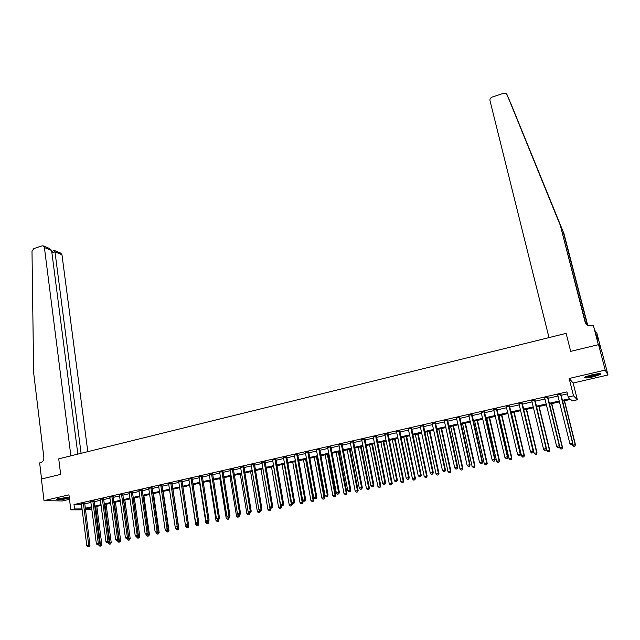 <?xml version="1.0" encoding="UTF-8"?>
<svg xmlns="http://www.w3.org/2000/svg" width="640" height="640" viewBox="0 0 640 640"><rect width="100%" height="100%" fill="white"/><g stroke="black" fill="none" stroke-linecap="round" stroke-linejoin="round"><path stroke-width="0.96" d="M69.24 497.288L59.104 498.504L56.208 499.456C56.728 500.184 60.248 499.92 66.776 498.656L69.32 497.896M593.304 376.816L600.568 374.376C601.288 373.32 598.4 373.464 591.928 374.816L584.696 377.248C584.008 378.304 586.872 378.16 593.304 376.816M91.856 509.136L85.384 509.848M601.136 349.536L596.6 332.16L598.2 339.64L596.592 336.488L593.432 325.816L598.36 344.696L570.688 351.368L566.12 333.368L58.728 458.84L60.656 474.384L58.728 458.84L70.872 455.84L44.408 247.52L43.16 245.856L42.024 245.88L33.808 248.592L32 251.32L33.64 372.744L43.848 457.456C43.936 460.104 42.896 461.832 40.728 462.632L39.648 462.904L41.56 478.984L60.656 474.384L41.416 479.024L44 500.656L62.408 500.952L69.496 499.32M585.944 324.088L560.344 225.424L509.032 99.312L506.296 93.68L503.576 93.288L492.192 97.056C490.496 97.784 489.752 98.984 489.984 100.632L549 337.608L566.12 333.368L570.688 351.368L598.576 344.64L601.576 350.368L608 374.976L605.208 370.096L569.152 378.48L573.504 395.808L577.368 399.768L572.24 400.92L570.64 399.368L562.392 401.232M569.152 378.48L573.144 383.024L608 374.976M573.144 383.024L577.368 399.768M598.576 344.64L605.208 370.096M562.176 400.368L569.872 398.632L568.208 397.008L566.928 391.904L74.008 504.552L81.552 504.576M84.616 503.88L90.976 502.432M94.032 501.736L100.472 500.272M103.52 499.576L110.032 498.088M113.08 497.392L119.656 495.896M122.704 495.2L129.36 493.688M132.4 492.992L139.128 491.464M142.168 490.768L148.968 489.216M152.008 488.528L158.88 486.96M161.912 486.272L168.864 484.688M171.896 483.992L178.92 482.392M181.952 481.704L189.048 480.088M192.08 479.392L199.256 477.76M202.28 477.072L209.544 475.416M212.56 474.728L219.896 473.056M222.92 472.368L230.336 470.68M233.352 469.992L240.856 468.28M243.864 467.592L251.448 465.864M254.456 465.184L262.128 463.432M265.128 462.752L272.88 460.984M275.88 460.304L283.72 458.512M286.712 457.832L294.648 456.024M297.632 455.344L305.648 453.52M308.632 452.84L316.744 450.992M319.72 450.312L327.92 448.44M330.888 447.768L339.184 445.872M342.152 445.2L350.536 443.288M353.496 442.616L361.984 440.68M364.936 440.008L373.512 438.056M376.464 437.384L385.136 435.408M388.08 434.736L396.856 432.736M399.792 432.064L408.664 430.04M411.592 429.376L420.568 427.328M423.488 426.664L432.568 424.6M435.48 423.936L444.664 421.84M447.568 421.176L456.856 419.064M459.76 418.4L469.152 416.264M472.048 415.6L481.544 413.44M484.432 412.776L494.04 410.592M496.92 409.936L506.64 407.72M509.512 407.064L519.344 404.824M522.208 404.168L532.152 401.904M535.008 401.256L545.072 398.96M547.912 398.312L558.096 395.992M560.928 395.352L567.416 393.872M560.808 394.312L557.824 394.992M547.792 397.28L544.808 397.968M534.888 400.224L531.896 400.912M522.096 403.144L519.088 403.832M509.4 406.048L506.392 406.728M496.816 408.92L493.8 409.608M484.328 411.768L481.304 412.456M471.944 414.592L468.912 415.28M459.664 417.392L456.624 418.088M447.48 420.176L444.432 420.872M435.392 422.936L432.344 423.632M423.4 425.672L420.344 426.368M411.504 428.384L408.448 429.08M399.704 431.08L396.64 431.776M388 433.752L384.928 434.448M376.384 436.4L373.304 437.104M364.856 439.032L361.776 439.736M353.424 441.64L350.336 442.344M342.08 444.224L338.992 444.936M330.824 446.8L327.728 447.504M319.656 449.344L316.552 450.056M308.568 451.872L305.464 452.584M297.568 454.384L294.464 455.096M286.656 456.88L283.544 457.584M275.824 459.352L272.704 460.056M265.072 461.8L261.952 462.512M254.4 464.24L251.28 464.952M243.816 466.656L240.688 467.368M233.304 469.048L230.176 469.768M222.872 471.432L219.736 472.144M212.52 473.792L209.384 474.512M202.24 476.136L199.104 476.856M192.04 478.464L188.896 479.184M181.912 480.776L178.768 481.496M171.856 483.072L168.712 483.792M161.88 485.352L158.736 486.072M151.976 487.608L148.824 488.328M142.136 489.856L138.984 490.576M132.376 492.08L129.224 492.8M122.68 494.296L119.528 495.016M113.056 496.488L109.896 497.216M103.504 498.672L100.344 499.392M94.016 500.84L90.856 501.56M84.592 502.984L81.432 503.712M82.232 509.84L70.816 509.824L68.936 494.856L44 500.656M70.816 509.824L74.56 508.968L82.112 508.944M74.008 504.552L74.56 508.968M568.208 397.008L573.504 395.808M91.648 507.56L85.272 509L91.84 509.024M559.552 401.872L549.352 404.176M546.504 404.824L536.416 407.096M533.56 407.744L523.592 409.992M520.728 410.64L510.88 412.872M508 413.52L498.264 415.72M495.376 416.368L485.752 418.544M482.856 419.2L473.344 421.344M470.44 422L461.032 424.128M458.128 424.784L448.824 426.888M445.912 427.544L436.712 429.624M433.792 430.28L424.696 432.336M421.768 432.992L412.776 435.024M409.848 435.688L400.952 437.696M398.016 438.36L389.224 440.344M386.28 441.016L377.592 442.976M374.632 443.64L366.04 445.584M363.08 446.248L354.584 448.168M351.616 448.84L343.216 450.736M340.248 451.408L331.944 453.288M328.96 453.96L320.752 455.816M317.768 456.488L309.64 458.32M306.656 459L298.624 460.808M295.632 461.488L287.688 463.28M284.688 463.96L276.832 465.736M273.832 466.408L266.064 468.168M263.056 468.848L255.376 470.576M252.368 471.256L244.768 472.976M241.752 473.656L234.24 475.352M231.224 476.032L223.792 477.712M220.768 478.4L213.416 480.056M210.392 480.744L203.12 482.384M200.088 483.064L192.904 484.688M189.864 485.376L182.752 486.984M179.72 487.672L172.688 489.256M169.648 489.944L162.688 491.512M159.648 492.2L152.768 493.76M149.72 494.448L142.912 495.984M139.864 496.672L133.136 498.192M130.08 498.88L123.424 500.384M120.368 501.072L113.784 502.56M110.728 503.256L104.208 504.72M101.152 505.416L94.712 506.872M85.176 508.256L91.552 506.808M94.608 506.12L101.056 504.664M104.112 503.968L110.624 502.496M113.68 501.808L120.264 500.312M123.32 499.624L129.976 498.12M133.024 497.432L139.76 495.904M142.808 495.216L149.608 493.68M152.656 492.992L159.536 491.432M162.576 490.744L169.528 489.176M172.568 488.488L179.6 486.896M182.64 486.208L189.744 484.6M192.776 483.912L199.968 482.288M203 481.608L210.264 479.96M213.288 479.28L220.64 477.616M223.664 476.928L231.088 475.248M234.112 474.568L241.624 472.872M244.632 472.184L252.232 470.472M255.24 469.792L262.92 468.048M265.928 467.376L273.696 465.616M276.696 464.936L284.552 463.16M287.544 462.48L295.488 460.688M298.48 460.008L306.512 458.192M309.496 457.52L317.616 455.68M320.6 455.008L328.808 453.152M331.784 452.48L340.096 450.6M343.064 449.928L351.464 448.024M354.424 447.36L362.92 445.432M365.88 444.768L374.472 442.824M377.424 442.152L386.112 440.192M389.056 439.528L397.848 437.536M400.784 436.872L409.672 434.864M412.608 434.2L421.592 432.168M424.52 431.504L433.608 429.448M436.528 428.784L445.728 426.704M448.64 426.048L457.936 423.944M460.848 423.288L470.256 421.16M473.152 420.504L482.664 418.352M485.56 417.696L495.184 415.52M498.064 414.872L507.8 412.672M510.68 412.016L520.528 409.792M523.392 409.144L533.352 406.888M536.208 406.24L546.288 403.96M549.136 403.32L559.336 401.016M81.336 504.632L81.896 508.992M560.512 394.032L572.528 442.968L569.864 443.528L557.632 394.688M560.864 393.952L572.8 443.128L572.144 444.528L571.08 444.76L572.144 444.528M572.256 444.592L572.8 443.128M569.864 443.528L571.08 444.76M572.384 444.256L572.592 445.112L575.448 444.72L564.504 400.752M574.816 446.096L573.776 446.312L574.92 446.16L575.192 444.568L564.296 400.8M573.776 446.312L572.592 445.112M575.448 444.72L574.92 446.16M563.912 233.536L510.856 103.552L563.912 233.536L587.832 325.744M560.344 225.424L585.232 322.528L587.952 325.808L593.432 325.816M587.536 325.576L563.304 232.16M507.04 94.656L559.704 223.968M595.992 330.952L595.136 331.168M597.432 336.704L596.776 336.864M87.8 451.656L61.96 254.728L54.984 251.864L51.928 252.864M81.088 453.312L54.984 251.864L54.424 250.504L51.736 251.376M77.84 454.12L51.616 250.48L44.408 247.52M54.512 250.544L60.728 253.112L61.96 254.728M43.392 245.96L49.688 248.552L51.616 250.48M547.464 397.016L559.28 445.768L556.64 446.328L544.616 397.664M547.848 396.928L559.584 445.928L558.912 447.328L557.856 447.552L558.912 447.328M559.032 447.392L559.584 445.928M556.64 446.328L557.856 447.552M534.536 399.968L546.144 448.552L543.528 449.104L531.704 400.608M534.944 399.872L546.48 448.704L545.784 450.104L544.736 450.328L545.784 450.104M545.92 450.16L546.48 448.704M543.528 449.104L544.736 450.328M521.712 402.896L533.12 451.312L530.528 451.864L518.904 403.536M522.152 402.792L533.48 451.456L532.768 452.856L531.736 453.072L532.768 452.856M532.912 452.912L533.48 451.456M530.528 451.864L531.736 453.072M559.352 446.544L559.672 447.848L562.536 447.448L551.768 403.632M561.88 448.824L560.848 449.04L562 448.88L562.248 447.304L551.528 403.688M560.848 449.04L559.672 447.848M562.536 447.448L562 448.88M546.432 448.824L546.848 450.552L549.72 450.152L539.136 406.488M549.048 451.528L548.032 451.736L549.176 451.576L549.408 450.016L538.872 406.544M548.032 451.736L546.848 450.552M549.72 450.152L549.176 451.576M523.808 409.944L534.136 453.24L537.016 452.84L526.6 409.32M536.328 454.208L535.312 454.416L536.464 454.256L536.672 452.704L526.312 409.384M535.312 454.416L534.136 453.24M537.016 452.84L536.464 454.256M508.992 405.8L520.2 454.048L517.632 454.592L506.208 406.432M509.456 405.688L520.592 454.184L520.2 454.048L519.864 455.584L518.832 455.8L519.864 455.584M520.016 455.632L520.592 454.184M517.632 454.592L518.832 455.8M511.368 412.76L521.528 455.896L524.408 455.496L514.176 412.128M523.704 456.864L522.696 457.08L523.856 456.912L524.04 455.368L513.848 412.2M522.696 457.08L521.528 455.896M524.408 455.496L523.856 456.912M599.424 373.664C597.704 374.736 594.36 375.712 589.4 376.592L585.536 376.784M586.912 376.24L597.912 373.76M584.888 377.12L588.952 376.816C594.056 375.936 597.792 374.888 600.16 373.688M68.48 497.256L68.192 497.384C64.344 498.496 60.712 499.032 57.312 498.984M57.328 498.264C58.6 498.728 61.704 498.416 66.656 497.336M56.768 499.176L69.056 497.272M496.376 408.68L507.392 456.76L504.848 457.304L493.616 409.312M496.872 408.568L507.816 456.888L507.392 456.76L507.064 458.288L506.04 458.504L507.064 458.288M507.232 458.336L507.816 456.888M504.848 457.304L506.04 458.504M499.032 415.544L509.016 458.544L511.912 458.136L501.84 414.912M511.184 459.504L510.184 459.712L511.344 459.552L511.512 458.016L501.488 414.992M510.184 459.712L509.016 458.544M511.912 458.136L511.344 459.552M483.864 411.536L494.688 459.456L492.16 459.992L481.128 412.16M484.384 411.416L495.136 459.576L494.688 459.456L494.368 460.968L493.36 461.184L494.368 460.968M494.552 461.016L495.136 459.576M492.16 459.992L493.36 461.184M486.792 418.312L496.608 461.16L499.512 460.752L489.608 417.672M498.76 462.12L497.776 462.328L498.936 462.16L499.08 460.64L489.232 417.76M497.776 462.328L496.608 461.16M499.512 460.752L498.936 462.16M471.448 414.368L482.096 462.12L479.584 462.656L468.736 414.992M472 414.24L482.568 462.24L482.096 462.12L481.776 463.632L480.776 463.84L481.776 463.632M481.968 463.672L482.568 462.24M479.584 462.656L480.776 463.84M474.648 421.048L484.296 463.76L487.208 463.352L477.472 420.416M486.448 464.712L485.464 464.92L486.624 464.76L486.752 463.24L477.072 420.504M485.464 464.92L484.296 463.76M487.208 463.352L486.624 464.76M459.144 417.176L469.6 464.768L467.112 465.296L456.448 417.792M459.72 417.048L470.104 464.88L469.6 464.768L469.296 466.272L468.296 466.48L469.296 466.272M469.496 466.312L470.104 464.88M467.112 465.296L468.296 466.48M462.6 423.776L472.088 466.336L475.008 465.928L465.432 423.136M474.224 467.288L473.248 467.496L474.416 467.328L474.528 465.824L465 423.232M473.248 467.496L472.088 466.336M475.008 465.928L474.416 467.328M446.928 419.968L457.208 467.392L454.736 467.92L444.264 420.576M447.536 419.832L457.736 467.496L457.208 467.392L456.912 468.888L455.92 469.096L456.912 468.888M457.12 468.928L457.736 467.496M454.736 467.92L455.92 469.096M450.648 426.472L459.976 468.896L462.896 468.48L453.488 425.832M462.104 469.84L461.136 470.048L462.304 469.88L462.392 468.384L453.032 425.936M461.136 470.048L459.976 468.896M462.896 468.48L462.304 469.88M434.816 422.736L444.912 470L442.464 470.52L432.168 423.336M435.448 422.592L445.472 470.096L444.912 470L444.624 471.488L443.648 471.688L444.624 471.488M444.848 471.52L445.472 470.096M442.464 470.52L443.648 471.688M438.792 429.152L447.96 471.432L450.888 471.016L441.64 428.504M450.072 472.376L449.12 472.576L450.288 472.408L450.36 470.928L441.16 428.616M449.12 472.576L447.96 471.432M450.888 471.016L450.288 472.408M422.8 425.472L432.72 472.584L430.296 473.096L420.176 426.072M423.456 425.328L433.304 472.672L432.72 472.584L432.44 474.056L431.472 474.264L432.44 474.056M432.672 474.096L433.304 472.672M430.296 473.096L431.472 474.264M427.032 431.808L436.04 473.952L438.976 473.528L429.88 431.16M438.144 474.888L437.192 475.088L438.368 474.92L438.416 473.448L429.376 431.28M437.192 475.088L436.04 473.952M438.976 473.528L438.368 474.92M410.88 428.2L420.624 475.144L418.216 475.656L408.28 428.792M411.56 428.04L421.232 475.224L420.624 475.144L420.36 476.616L419.392 476.816L420.36 476.616M420.6 476.648L421.232 475.224M418.216 475.656L419.392 476.816M415.36 434.448L424.216 476.448L427.152 476.024L418.216 433.8M426.304 477.384L425.368 477.584L426.544 477.416L426.576 475.944L417.68 433.92M425.368 477.584L424.216 476.448M427.152 476.024L426.544 477.416M399.056 430.896L408.632 477.688L406.24 478.192L396.472 431.488M399.76 430.736L409.264 477.76L408.632 477.688L408.368 479.152L407.416 479.352L408.368 479.152M408.624 479.176L409.264 477.76M406.24 478.192L407.416 479.352M403.776 437.064L412.48 478.92L415.424 478.504L406.64 436.416M414.56 479.856L413.632 480.056L414.808 479.888L414.824 478.432L406.08 436.536M413.632 480.056L412.48 478.92M415.424 478.504L414.808 479.888M387.328 433.576L396.728 480.208L394.36 480.712L384.76 434.16M388.056 433.408L397.384 480.28L396.728 480.208L396.48 481.664L395.528 481.864L396.48 481.664M396.736 481.688L397.384 480.28M394.36 480.712L395.528 481.864M392.28 439.656L400.84 481.384L403.792 480.96L395.152 439.008M402.912 482.312L401.984 482.512L403.16 482.336L403.16 480.888L394.576 439.136M401.984 482.512L400.84 481.384M403.792 480.96L403.16 482.336M375.688 436.232L384.92 482.704L382.568 483.208L373.144 436.816M376.44 436.064L385.6 482.768L384.92 482.704L384.68 484.152L383.736 484.352L384.68 484.152M384.952 484.176L385.6 482.768M382.568 483.208L383.736 484.352M380.88 442.232L389.288 483.824L392.24 483.392L383.76 441.584M391.352 484.752L390.432 484.944L391.608 484.776L391.592 483.336L383.152 441.72M390.432 484.944L389.288 483.824M392.24 483.392L391.608 484.776M364.144 438.872L373.208 485.192L370.88 485.68L361.616 439.448M364.92 438.688L373.912 485.248L373.208 485.192L372.976 486.632L372.04 486.824L372.976 486.632M373.256 486.648L373.912 485.248M370.88 485.68L372.04 486.824M369.56 444.784L377.824 486.24L380.784 485.816L372.448 444.136M379.88 487.168L378.968 487.36L380.152 487.184L380.112 485.76L371.816 444.28M378.968 487.36L377.824 486.24M380.784 485.816L380.152 487.184M352.688 441.488L361.592 487.648L359.28 488.136L350.184 442.056M353.48 441.304L362.32 487.704L361.592 487.648L361.36 489.08L360.44 489.28L361.36 489.08M361.656 489.104L362.32 487.704M359.28 488.136L360.44 489.28M358.336 447.32L366.456 488.64L369.416 488.216L361.224 446.672M368.496 489.568L367.592 489.752L368.776 489.584L368.72 488.16L360.576 446.816M367.592 489.752L366.456 488.64M369.416 488.216L368.776 489.584M341.32 444.08L350.064 490.096L347.768 490.576L338.832 444.648M342.136 443.896L350.816 490.136L350.064 490.096L349.84 491.52L348.928 491.712L349.84 491.52M350.144 491.536L350.816 490.136M347.768 490.576L348.928 491.712M347.192 449.84L355.168 491.024L358.136 490.592L350.088 449.184M357.2 491.944L356.304 492.136L357.488 491.96L357.416 490.552L349.416 449.336M356.304 492.136L355.168 491.024M358.136 490.592L357.488 491.96M330.04 446.656L338.624 492.512L336.352 493L327.576 447.216M330.88 446.464L339.4 492.56L338.624 492.512L338.416 493.936L337.504 494.128L338.416 493.936M338.72 493.952L339.4 492.56M336.352 493L337.504 494.128M336.136 452.336L343.968 493.392L346.944 492.96L339.032 451.68M345.992 494.304L345.096 494.496L346.288 494.32L346.2 492.92L338.336 451.84M345.096 494.496L343.968 493.392M346.944 492.96L346.288 494.32M318.848 449.208L327.28 494.92L325.016 495.4L316.4 449.768M319.712 449.016L328.072 494.952L327.28 494.92L327.072 496.328L326.168 496.52L327.072 496.328M327.392 496.344L328.072 494.952M325.016 495.4L326.168 496.52M325.16 454.816L332.856 495.736L335.832 495.304L328.064 454.16M334.872 496.648L333.984 496.84L335.176 496.664L335.072 495.264L327.344 454.32M333.984 496.84L332.856 495.736M335.832 495.304L335.176 496.664M307.744 451.744L316.016 497.304L313.776 497.776L305.312 452.304M308.624 451.544L316.832 497.336L316.016 497.304L315.824 498.712L314.928 498.896L315.824 498.712M316.152 498.72L316.832 497.336M313.776 497.776L314.928 498.896M314.264 457.28L321.832 498.064L324.808 497.632L317.176 456.624M323.832 498.976L322.952 499.16L324.144 498.984L324.032 497.6L316.44 456.784M322.952 499.16L321.832 498.064M324.808 497.632L324.144 498.984M292.728 462.144L300.024 502.672L303.008 502.232L294.312 454.808M303.768 501.256L304.992 501.08L303.768 501.256L302.624 500.144L305.68 499.696L297.632 454.056M296.72 454.264L304.848 499.672L304.656 501.072M304.992 501.08L305.68 499.696M303.456 459.72L310.888 500.376L313.872 499.936L306.368 459.064M312.88 501.28L312.008 501.464L313.2 501.288L313.064 499.912L305.608 459.232M312.008 501.464L310.888 500.376M313.872 499.936L313.2 501.288M285.784 456.76L293.76 502.016L291.552 502.488L283.392 457.304M286.712 456.544L294.616 502.04L293.76 502.016L293.576 503.408L292.696 503.6L293.576 503.408M293.92 503.416L294.616 502.04M291.552 502.488L292.696 503.6M302.008 503.576L301.136 503.752L302.336 503.576L302.192 502.208L294.864 461.664M301.136 503.752L300.024 502.672M303.008 502.232L302.336 503.576M274.936 459.24L282.76 504.352L280.568 504.816L272.56 459.776M275.88 459.024L283.64 504.368L282.76 504.352L282.584 505.736L281.712 505.92L282.584 505.736M282.936 505.736L283.64 504.368M280.568 504.816L281.712 505.92M282.072 464.552L289.24 504.944L292.232 504.504L291.944 502.864M291.216 505.848L290.36 506.024L291.552 505.848L291.392 504.488L284.2 464.072M290.36 506.024L289.24 504.944M292.232 504.504L291.552 505.848M264.16 461.696L271.84 506.664L269.672 507.12L261.808 462.232M265.128 461.472L272.744 506.672L271.84 506.664L271.672 508.04L270.808 508.224L271.672 508.04M272.04 508.04L272.744 506.672M269.672 507.12L270.808 508.224M271.504 466.936L278.544 507.208L281.536 506.76L281.328 505.544M280.504 508.104L279.656 508.28L280.856 508.104L280.68 506.752L273.616 466.464M279.656 508.28L278.544 507.208M281.536 506.76L280.856 508.104M253.472 464.136L261.008 508.96L258.856 509.416L251.136 464.672M254.464 463.912L261.928 508.96L261.008 508.96L260.848 510.328L259.984 510.512L260.848 510.328M261.216 510.328L261.928 508.96M258.856 509.416L259.984 510.512M261.008 469.304L267.92 509.448L270.92 509L270.784 508.2M269.88 510.344L269.032 510.52L270.232 510.344L269.728 507.176M269.032 510.52L267.92 509.448M270.92 509L270.232 510.344M242.864 466.56L250.256 511.232L248.12 511.688L240.544 467.088M243.872 466.328L251.2 511.232L250.256 511.232L250.104 512.6L249.248 512.784L250.104 512.6M250.48 512.6L251.2 511.232M248.12 511.688L249.248 512.784M250.6 471.656L257.384 511.672L260.384 511.224L260.264 510.512M259.328 512.568L258.488 512.744L259.688 512.56L259.24 509.784M258.488 512.744L257.384 511.672M260.384 511.224L259.688 512.56M232.336 468.96L239.592 513.496L237.464 513.944L230.032 469.488M233.36 468.728L240.552 513.488L239.592 513.496L239.448 514.856L238.592 515.032L239.448 514.856M239.832 514.848L240.552 513.488M237.464 513.944L238.592 515.032M240.256 473.992L246.92 513.88L249.928 513.432L249.808 512.744M248.856 514.768L248.024 514.944L249.224 514.768L248.824 512.368M248.024 514.944L246.92 513.88M249.928 513.432L249.224 514.768M221.888 471.344L229 515.736L226.896 516.184L219.6 471.872M222.928 471.112L229.984 515.728L229 515.736L228.864 517.088L228.016 517.264L228.864 517.088M229.256 517.088L229.984 515.728M226.896 516.184L228.016 517.264M229.992 476.312L236.536 516.072L239.544 515.624L239.432 514.936M238.464 516.96L237.64 517.136L238.84 516.952L238.488 514.928M237.64 517.136L236.536 516.072M239.544 515.624L238.84 516.952M211.512 473.712L218.496 517.96L216.4 518.408L209.248 474.232M212.576 473.472L219.488 517.952L218.496 517.96L218.36 519.312L217.528 519.488L218.36 519.312M218.76 519.304L219.488 517.952M216.4 518.408L217.528 519.488M219.808 478.616L226.224 518.248L229.24 517.8L229.128 517.112M228.144 519.136L227.328 519.304L228.528 519.128L228.192 517.264M227.328 519.304L226.224 518.248M229.24 517.8L228.528 519.128M201.216 476.064L208.064 520.176L205.984 520.616L198.968 476.584M202.296 475.816L209.08 520.152L208.064 520.176L207.936 521.512L207.104 521.688L207.936 521.512M208.344 521.504L209.08 520.152M205.984 520.616L207.104 521.688M209.696 480.896L215.992 520.408L219.008 519.96L218.872 519.096M217.904 521.296L217.088 521.464L218.296 521.28L217.952 519.472M217.088 521.464L215.992 520.408M219.008 519.96L218.296 521.28M191 478.4L197.712 522.368L195.648 522.8L188.768 478.912M192.096 478.152L198.744 522.344L197.712 522.368L197.592 523.696L196.768 523.872L197.592 523.696M198.008 523.688L198.744 522.344M195.648 522.8L196.768 523.872M199.656 483.168L205.84 522.56L208.856 522.104L208.664 520.912M207.736 523.432L206.928 523.608L208.136 523.424L207.784 521.624M206.928 523.608L205.84 522.56M208.856 522.104L208.136 523.424M180.856 480.712L187.44 524.544L185.392 524.976L178.64 481.224M181.968 480.464L188.488 524.512L187.44 524.544L187.32 525.872L186.504 526.04L187.32 525.872M187.744 525.856L188.488 524.512L188.76 526.344L188.04 527.656L186.824 527.84L188.04 527.656M185.392 524.976L186.504 526.04M189.688 485.416L195.752 524.688L198.768 524.232L198.536 522.72M197.648 525.56L196.84 525.728L198.048 525.552L197.688 523.76M196.84 525.728L195.752 524.688M198.768 524.232L198.048 525.552M170.784 483.016L177.24 526.704L175.208 527.136L168.584 483.52M171.92 482.76L178.312 526.672L177.24 526.704L177.128 528.024L176.32 528.192L177.128 528.024M177.56 528.008L178.312 526.672M175.208 527.136L176.32 528.192M185.472 525.056L185.744 526.8L187.736 526.376L187.664 525.872M187.624 527.672L187.736 526.376L188.76 526.344M186.824 527.84L185.744 526.8M160.792 485.296L167.112 528.848L165.096 529.272L158.6 485.8M161.936 485.032L168.2 528.808L167.112 528.848L167.016 530.16L166.208 530.336L167.016 530.16M167.448 530.144L168.2 528.808M165.096 529.272L166.208 530.336M175.592 527.504L175.8 528.896L178.824 528.44L172.928 489.2M177.68 529.768L176.888 529.936L178.096 529.752L177.68 529.768L177.68 527.792M176.888 529.936L175.8 528.896M178.824 528.44L178.096 529.752M150.864 487.56L157.064 530.976L155.064 531.4L148.696 488.056M152.032 487.296L158.168 530.936L157.064 530.976L156.968 532.288L156.168 532.456L156.968 532.288M157.416 532.264L158.168 530.936M155.064 531.4L156.168 532.456M165.776 529.92L165.936 530.984L168.96 530.528L163.176 491.408M167.8 531.848L167.016 532.016L168.224 531.832L167.8 531.848L167.76 529.592M167.016 532.016L165.936 530.984M168.96 530.528L168.224 531.832M141.016 489.808L147.088 533.088L145.104 533.512L138.864 490.304M142.2 489.544L148.216 533.04L147.088 533.088L147 534.392L146.208 534.56L147 534.392M147.448 534.376L148.216 533.04M145.104 533.512L146.208 534.56M156.032 532.32L156.136 533.048L159.168 532.592L153.488 493.592M158 533.912L157.216 534.08L158.432 533.896L158 533.912L157.912 531.392M157.216 534.08L156.136 533.048M159.168 532.592L158.432 533.896M131.24 492.048L137.192 535.184L135.216 535.608L129.096 492.536M132.432 491.768L138.328 535.136L137.192 535.184L137.104 536.48L136.32 536.648L137.104 536.48M137.56 536.464L138.328 535.136M135.216 535.608L136.32 536.648M146.336 534.552L146.416 535.104L149.448 534.648L143.88 495.768M148.264 535.968L147.488 536.128L148.704 535.944L148.264 535.968L148.136 533.176M147.488 536.128L146.416 535.104M149.448 534.648L148.704 535.944M121.528 494.264L127.36 537.272L125.4 537.68L119.4 494.744M122.744 493.984L128.512 537.216L127.36 537.272L127.28 538.56L126.496 538.728L127.28 538.56M127.744 538.536L128.512 537.216M125.4 537.68L126.496 538.728M136.688 536.632L136.76 537.144L139.792 536.68L134.328 497.92M138.6 538L137.832 538.16L139.04 537.976L138.6 538L133.256 498.16M137.832 538.16L136.76 537.144M139.792 536.68L139.04 537.976M111.888 496.464L117.6 539.336L115.656 539.752L109.776 496.944M113.12 496.184L118.768 539.28L117.6 539.336L117.528 540.624L116.752 540.784L117.528 540.624M118 540.6L118.768 539.28M115.656 539.752L116.752 540.784M127.096 538.672L127.168 539.168L130.2 538.704L124.848 500.064M129 540.024L128.24 540.184L129.456 540L129 540.024L123.76 500.304M128.24 540.184L127.168 539.168M130.2 538.704L129.456 540M102.32 498.648L107.912 541.392L105.984 541.8L100.224 499.128M103.56 498.36L109.096 541.328L107.912 541.392L107.848 542.672L107.072 542.832L107.848 542.672M108.32 542.64L109.096 541.328M105.984 541.8L107.072 542.832M117.584 540.688L117.648 541.176L120.68 540.72L115.432 502.192M119.472 542.032L118.712 542.192L119.928 542.008L119.472 542.032L114.336 502.44M118.712 542.192L117.648 541.176M120.68 540.72L119.928 542.008M92.816 500.816L98.296 543.424L96.376 543.832L90.736 501.288M94.072 500.536L99.496 543.36L98.296 543.424L98.232 544.704L97.464 544.864L98.232 544.704M98.712 544.672L99.496 543.36M96.376 543.832L97.464 544.864M108.128 542.68L108.192 543.176L111.232 542.712L106.088 504.304M110.016 544.024L109.256 544.184L110.472 544L110.016 544.024L104.968 504.552M109.256 544.184L108.192 543.176M111.232 542.712L110.472 544M83.376 502.968L88.744 545.448L86.84 545.856L81.312 503.44M84.648 502.696L89.96 545.376L88.744 545.448L88.688 546.72L87.928 546.88L88.688 546.72M89.176 546.688L89.96 545.376M86.84 545.856L87.928 546.88M98.736 544.632L98.808 545.152L101.848 544.696L96.808 506.4M100.616 546L99.872 546.16L101.088 545.976L100.616 546L95.672 506.656M99.872 546.16L98.808 545.152M101.848 544.696L101.088 545.976M544.32 185.568L544.688 186.976M585.76 323.512L585.232 322.528M508.968 405.936L509.384 406.184M508.984 406.328L509.392 406.568M496.352 408.816L496.792 409.056M496.368 409.208L496.808 409.44M483.84 411.672L484.304 411.904M483.848 412.056L484.32 412.288M471.424 414.504L471.92 414.728M471.44 414.888L471.936 415.112M459.12 417.312L459.64 417.528M459.128 417.696L459.648 417.912M446.904 420.104L447.456 420.312M446.92 420.488L447.464 420.696M434.792 422.864L435.368 423.072M434.808 423.248L435.376 423.448M422.776 425.608L423.376 425.808M422.792 425.992L423.384 426.184M410.864 428.328L411.48 428.52M410.872 428.712L411.488 428.896M399.04 431.032L399.68 431.208M399.04 431.408L399.688 431.584M387.304 433.712L387.976 433.88M387.312 434.088L387.984 434.256M375.664 436.368L376.36 436.536M375.672 436.744L376.368 436.904M364.12 439L364.84 439.16M364.128 439.376L364.84 439.536M352.664 441.616L353.4 441.768M352.664 441.992L353.408 442.144M341.296 444.208L342.056 444.36M341.296 444.584L342.064 444.728M330.016 446.784L330.8 446.928M330.016 447.152L330.8 447.296M318.824 449.344L319.632 449.472M318.824 449.712L319.632 449.84M307.72 451.872L308.544 452.008M307.72 452.24L308.544 452.368M296.696 454.392L297.544 454.512M296.696 454.76L297.544 454.88M285.76 456.888L286.632 457.008M285.76 457.256L286.632 457.368M274.912 459.368L275.8 459.48M274.912 459.728L275.8 459.84M264.136 461.824L265.048 461.928M264.136 462.184L265.048 462.288M253.448 464.264L254.376 464.36M253.448 464.624L254.376 464.72M242.84 466.688L243.792 466.776M242.84 467.048L243.784 467.136M232.312 469.088L233.28 469.176M232.312 469.448L233.272 469.536M221.864 471.472L222.848 471.56M221.856 471.832L222.84 471.912M211.488 473.84L212.496 473.92M211.488 474.2L212.488 474.272M201.192 476.192L202.216 476.264M201.192 476.544L202.208 476.616M190.976 478.528L192.016 478.592M190.968 478.88L192.008 478.944M180.832 480.84L181.888 480.904M180.824 481.192L181.88 481.256M170.76 483.136L171.832 483.2M170.752 483.488L171.824 483.544M160.768 485.424L161.856 485.472M160.76 485.768L161.848 485.824M150.84 487.688L151.952 487.736M150.832 488.032L151.944 488.08M140.992 489.936L142.112 489.976M140.984 490.28L142.104 490.328M131.216 492.168L132.352 492.208M131.2 492.512L132.344 492.552M121.504 494.384L122.656 494.416M121.496 494.728L122.648 494.76M111.864 496.584L113.032 496.616M111.856 496.928L113.024 496.96M102.296 498.768L103.48 498.792M102.28 499.112L103.464 499.136M92.792 500.936L93.992 500.96M92.776 501.28L93.976 501.296M83.352 503.088L84.568 503.104M83.344 503.432L84.56 503.448"/></g></svg>
